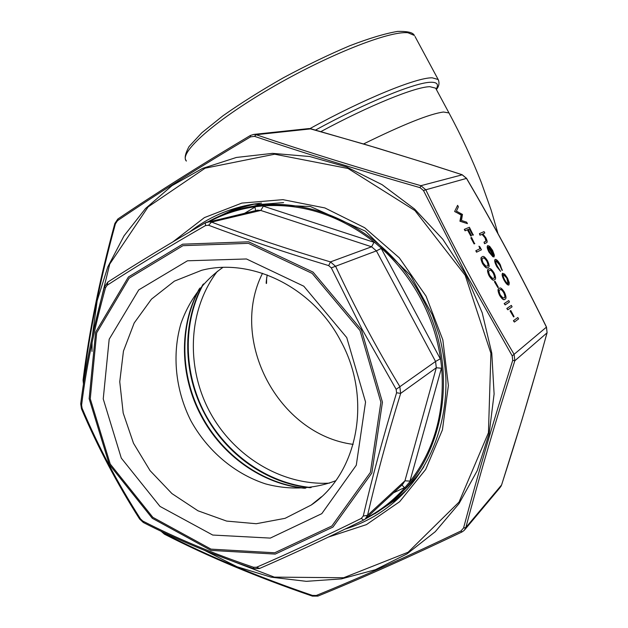 <?xml version="1.0" encoding="UTF-8"?>
<svg xmlns="http://www.w3.org/2000/svg" width="628" height="628" viewBox="0 0 628 628"><rect width="100%" height="100%" fill="white"/><g stroke="black" fill="none" stroke-linecap="round" stroke-linejoin="round"><path stroke-width="0.94" d="M209.776 221.386C223.984 213.842 239.276 208.936 255.643 206.691L262.575 205.937C302.602 203.04 340.023 215.263 374.845 242.604L380.764 247.652C396.849 262.049 410.115 278.934 420.564 298.308C430.902 317.744 437.614 338.186 440.691 359.64L441.617 367.388C445.103 411.748 434.474 449.915 409.723 481.88L405.217 487.265C393.944 500.014 380.992 510.25 366.352 517.974M346.742 337.581L365.551 402.038L356.28 465.23L321.795 513.657L270.315 538.094L212.735 535.048L159.983 506.396L121.29 458.11L103.235 398.937L109.178 339.238L138.772 289.877L187.474 260.793L246.474 258.971L303.787 286.203L346.742 337.581M205.513 225.57L205.348 222.791L208.064 221.786L211.558 222.092C247.487 235.72 287.122 248.994 330.461 261.907L335.642 266.382C354.836 307.485 376.227 347.543 399.824 386.55L400.664 393.379C387.295 436.782 376.266 477.429 367.576 515.313L365.182 519.058L363.581 520.094L361.288 518.414L363.251 516.043C372.145 477.712 383.261 436.625 396.59 392.783L396.158 389.329L362.136 329.355L331.301 267.866L328.687 265.605C284.845 252.354 244.802 238.907 208.551 225.248L205.513 225.57C168.398 246.914 135.617 266.798 107.176 285.222L105.528 287.687C94.114 328.962 86.138 368.094 81.601 405.099L82.087 408.224C98.439 446.751 117.899 483.631 140.468 518.869L142.776 521.036C176.013 538.125 212.923 553.535 253.516 567.265L256.491 567.272C287.899 553.723 322.831 537.442 361.288 518.414M335.705 480.734C313.482 489.243 289.139 490.24 265.542 483.89C234.425 473.755 207.373 450.7 190.881 420.776C175.518 390.255 171.797 354.946 180.935 323.593C188.965 300.561 203.425 281.038 222.854 267.45M340.666 340.847C372.694 398.717 357.866 473.834 311.229 505.03L285.096 518.328L256.271 523.721L226.622 521.083L197.961 510.784L171.946 493.592L150.061 470.623L133.497 443.25L123.19 413.043L119.752 381.73L123.449 351.115L134.18 322.996L151.466 299.148L174.403 281.132L201.682 270.283C251.522 257.315 312.885 287.208 340.666 340.847M365.873 518.422L402.658 484.353L404.934 480.828L436.311 367.757L435.557 361.461L376.408 250.886L371.595 246.788L260.785 210.451L257.48 210.192L205.348 222.791C168.704 244.041 136.229 263.784 107.914 282.011L107.938 281.996M380.764 247.652L381.22 248.437L376.408 250.886L331.301 267.866M328.687 265.605L330.461 261.907L371.595 246.788L374.021 242.298L374.845 242.604M208.551 225.248L211.558 222.092L260.785 210.451L263.368 206.165L374.021 242.298M381.22 248.437L440.283 358.816L435.557 361.461L396.158 389.329M441.617 367.388L441.405 368.244L436.311 367.757L400.664 393.379L396.59 392.783M107.176 285.222L107.914 282.011L104.491 286.87L105.528 287.687M441.405 368.244L409.974 481.087L404.934 480.828L367.576 515.313L363.251 516.043M81.601 405.099L80.737 403.576C85.345 366.76 93.258 327.871 104.476 286.925M363.471 520.141C325.288 538.863 290.709 554.948 259.725 568.411L256.491 567.272M82.087 408.224L81.522 408.93C97.819 447.128 117.169 483.803 139.565 518.948L140.468 518.869M259.458 568.528L253.649 568.599L253.516 567.265M253.547 568.568C213.214 554.799 176.57 539.491 143.608 522.645L142.776 521.036M513.382 320.759L517.841 317.501L518.602 318.914L514.403 322.062L513.382 320.759L517.841 317.501M510.093 310.962L510.784 310.515L514.057 316.614L513.625 316.936L510.093 310.962L510.784 310.515M506.796 308.505L511.341 305.396L512.095 306.809L507.817 309.8L506.796 308.505L511.341 305.396M504.166 303.599L508.743 300.553L509.496 301.966L505.187 304.902L504.166 303.599L508.743 300.553M504.724 299.352C503.68 300.435 501.96 299.093 499.566 295.317C497.721 291.125 497.541 288.864 499.04 288.542L499.346 288.378M494.377 281.682L495.084 281.281L498.357 287.365L497.902 287.648L494.377 281.682L495.084 281.281M494.605 279.688L494.362 279.821C493.294 280.959 491.52 279.593 489.039 275.716C487.257 271.759 487.053 269.577 488.411 269.184L488.835 268.949C489.879 267.787 491.614 269.106 494.032 272.89C495.892 277.058 496.081 279.327 494.605 279.688C493.545 280.834 491.771 279.46 489.291 275.582C487.509 271.626 487.297 269.443 488.663 269.051L488.835 268.949M488.074 267.528L487.83 267.661C486.739 268.753 484.949 267.363 482.469 263.477C480.71 259.592 480.499 257.449 481.825 257.056L482.312 256.789C483.372 255.674 485.114 257.017 487.548 260.816C489.345 264.781 489.573 266.986 488.231 267.434L488.074 267.528C486.99 268.619 485.201 267.23 482.72 263.344C480.962 259.458 480.75 257.315 482.076 256.923L482.218 256.836M478.944 246.192L479.918 246.883L481.472 249.787L476.558 252.189L475.796 250.76L480.239 248.609L478.944 246.192L479.988 248.727M474.58 243.695L474.101 243.915L470.827 237.831L471.565 237.478L474.58 243.695M473.229 235.029L472.751 235.241L469.399 229L468.19 229.503L471.534 235.743L470.804 236.089L467.428 229.817L465.073 230.798L464.312 229.369L469.375 227.258L473.229 235.029M454.664 211.408L457.608 205.348L458.385 206.8L456.43 211.149L462.483 214.431L461.462 220.475L466.659 222.194L467.428 223.639L459.932 221.221L461.133 215.051L454.664 211.408L457.608 205.348M509.002 284.884L508.759 285.01C507.612 285.285 506.035 283.668 504.033 280.151C502.196 276.524 501.686 274.255 502.494 273.345L504.669 274.114L507.471 278.086L509.261 282.663L509.002 284.884C507.856 285.159 506.286 283.534 504.276 280.017C502.447 276.399 501.929 274.13 502.738 273.219M502.353 270.33L499.888 264.89C498.318 262.064 497.038 260.683 496.065 260.753C495.453 261.523 495.9 263.368 497.407 266.28L500.571 271.351L497.007 266.476C495.068 262.732 494.495 260.369 495.288 259.388C496.567 259.262 498.24 261.06 500.32 264.781L502.11 270.464L499.645 265.024L495.963 260.84M500.571 271.351L496.756 266.602C494.825 262.865 494.252 260.502 495.045 259.521L495.288 259.388M492.949 256.813L489.259 252.056C487.493 248.57 487.014 246.419 487.823 245.587L489.652 246.325L492.603 250.415L494.401 255.251L493.953 257.048L488.545 246.977C487.925 247.542 488.27 249.112 489.557 251.679L492.949 256.813L489.008 252.181C487.242 248.704 486.771 246.553 487.587 245.721L487.658 245.674M493.953 257.048L488.341 247.181M484.8 232.988L482.861 233.844L485.829 237.808C487.257 240.712 487.524 242.329 486.622 242.675L484.769 243.562L484.023 242.173L486.221 240.94L485.303 237.745L482.382 234.323L480.185 235.037L479.439 233.647L484.062 231.614L484.8 232.988L482.885 233.859M486.449 242.761L484.526 243.695L484.023 242.173M485.632 241.411L485.978 241.074L485.059 237.879L482.139 234.456L479.941 235.162L479.439 233.647M161.961 531.665L164.12 533.384C208.347 556.094 257.778 576.779 312.422 595.423L316.269 595.47C359.381 578.003 407.596 556.518 460.928 531.013L463.566 527.983C477.256 476.401 493.639 420.532 512.715 360.378L512.212 355.895L466.047 273.996L423.484 190.535L420.038 187.654C359.561 170.321 304.384 153.224 254.513 136.347L250.564 136.865C200.073 166.789 155.72 194.719 117.522 220.656L115.419 223.851C100.26 279.13 89.639 331.435 83.548 380.772L83.634 383.009M311.182 128.881L308.89 128.575L253.853 134.4L256.114 134.714C305.765 151.56 360.7 168.555 420.901 185.692L425.8 189.789L423.484 190.535M250.564 136.865L250.384 135.475L253.853 134.4M466.439 178.336L462.027 174.71L429.89 164.34L376.305 147.784L311.048 128.842L256.114 134.714L254.513 136.347M547.09 332.589L546.399 327.07C521.57 276.375 494.935 226.818 466.486 178.407L425.8 189.789C452.812 245.713 482.257 300.577 514.12 354.38L514.834 360.755L512.715 360.378M500.084 487.556L501.576 484.973C517.998 434.074 533.148 383.363 547.019 332.856L514.834 360.755C495.743 420.611 479.415 476.212 465.843 527.559L464.257 530.338L462.027 531.94L460.928 531.013M462.279 174.796L420.901 185.692L420.038 187.654M546.431 327.149L512.212 355.895M309.494 128.583L365.527 144.55L430.078 164.371L462.13 174.717L466.541 178.328C494.997 226.763 521.648 276.344 546.486 327.07L547.082 332.738L537.976 365.284L522.049 419.535L501.615 484.918L465.843 527.559L463.566 527.983M501.615 484.84L500.877 486.519M253.83 134.408L250.384 135.475C200.144 165.345 155.972 193.196 117.86 219.007L118.127 218.889M117.522 220.656L117.86 219.007L114.846 223.474C99.781 278.62 89.192 330.775 83.077 379.979L83.548 380.772M115.419 223.851L114.846 223.474M318.082 595.964L316.269 595.47M461.98 531.963C408.836 557.279 360.81 578.655 317.909 596.09L312.422 596.121L312.422 595.423M312.383 596.113C257.92 577.454 208.637 556.832 164.536 534.24L164.12 533.384M489.016 246.922L493.608 255.463L492.25 250.682L489.016 246.922M493.451 255.18L492.007 250.815L489.196 247.251M507.094 278.306C505.571 275.653 504.363 274.412 503.475 274.601C502.871 275.3 503.264 277.026 504.661 279.782C506.184 282.467 507.385 283.699 508.256 283.495C508.861 282.781 508.468 281.054 507.094 278.306L503.389 274.671M508.099 283.558L506.851 278.44M467.428 223.639L460.293 221.284L461.376 214.909L454.774 211.612M471.534 235.743L471.047 235.955L467.679 229.683L465.073 230.798M465.324 230.657L464.555 229.236M473.481 234.896L472.994 235.108L469.399 229M469.642 228.867L468.174 229.479M474.831 243.562L474.101 243.915M474.344 243.782L471.079 237.698M481.472 249.787L476.558 252.189M476.809 252.056L476.048 250.627M483.073 258.202L482.877 258.312C481.802 258.54 481.911 260.149 483.222 263.14L485.844 266.131L487.461 266.013C488.513 265.723 488.396 264.09 487.108 261.107C485.209 258.226 483.858 257.252 483.073 258.202L482.948 258.273M487.108 261.107L486.857 261.24C485.012 258.406 483.686 257.433 482.893 258.304M487.179 266.178L487.218 266.146C488.27 265.856 488.152 264.215 486.857 261.24M489.605 270.362L489.448 270.456C488.349 270.684 488.466 272.324 489.785 275.37L492.391 278.33L493.851 278.267C495.021 278.047 494.935 276.359 493.6 273.204C491.708 270.323 490.374 269.381 489.605 270.362M493.6 273.204L493.349 273.329C491.583 270.589 490.311 269.616 489.526 270.409M493.647 278.369C494.778 278.11 494.676 276.43 493.349 273.329M497.902 287.648L494.629 281.548M499.817 295.184C497.973 290.992 497.792 288.731 499.291 288.409C500.296 287.184 502.007 288.456 504.417 292.232C506.286 296.416 506.498 298.724 505.061 299.164C504.033 300.372 502.29 299.046 499.817 295.184L499.566 295.317M500.053 289.83L500.014 289.853C498.844 290.058 498.938 291.753 500.296 294.94L502.887 297.86L504.308 297.743C505.446 297.468 505.344 295.741 504.001 292.562C502.11 289.704 500.799 288.794 500.053 289.83M504.001 292.562L503.75 292.695C502.078 290.065 500.861 289.1 500.092 289.806M504.308 297.743L504.056 297.868C505.195 297.594 505.1 295.866 503.75 292.695M505.187 304.902L504.417 303.465M507.817 309.8L507.047 308.372M513.625 316.936L510.352 310.829M514.403 322.062L513.633 320.633M217.398 271.257C188.306 309.329 185.598 366.006 209.305 410.987C233.027 455.952 281.454 485.821 329.48 483.128M262.512 273.29C228.576 340.305 278.337 434.686 353.156 444.373M311.174 487.548C267.481 483.317 226.402 454.107 204.822 413.373C183.4 372.545 182.52 322.266 203.519 283.887M363.534 143.961C403.396 124.383 430.047 113.739 443.509 112.027L448.973 112.938C461.447 136.135 472.209 159.276 481.26 182.356L491.19 210.215L497.98 233.616M436.044 88.893L435.651 88.163L429.89 86.695C415.618 86.75 369.437 105.394 320.877 131.605M309.934 128.614C363.486 99.051 416.702 77.409 432.197 77.809L438.156 79.497L438.572 80.258M407.972 32.774C389.588 30.537 327.306 55.076 270.283 88.422C213.151 121.714 178.36 153.373 186.383 161.066L185.723 159.959C184.428 157.502 185.55 153.012 189.091 146.489L201.816 132.775L222.854 115.866C240.665 103.306 260.856 90.605 283.424 77.746C306.456 65.391 328.538 54.738 349.67 45.789C369.225 38.284 385.223 33.488 397.657 31.4C406.426 31.219 411.756 32.224 413.656 34.422L414.464 35.466L407.972 32.774M414.998 36.455L438.156 79.497C439.679 82.92 439.09 86.264 436.389 89.537M436.177 89.152C438.933 84.497 437.214 82.197 431.044 82.26C416.16 82.095 366.532 102.199 315.476 130.075M310.114 487.697C266.806 483.552 225.829 454.295 204.634 413.813C182.944 373.354 181.845 322.863 202.813 284.68M283.589 202.609L261.201 204.406L252.652 206.345C315.013 195.135 387.986 232.807 421.812 297.641C460.795 368.047 445.111 459.343 390.781 502.337L378.307 511.545L364.962 519.23M400.491 493.467C409.291 485.695 417.07 476.809 423.829 466.816M262.575 205.937L263.368 206.165M440.283 358.816L440.691 359.64M409.974 481.087L409.723 481.88M405.217 487.265L393.544 492.792M244.841 213.159L255.643 206.691M401.92 485.036L404.503 487.642M257.48 210.192L256.664 210.38L257.48 210.192M254.937 207.075L255.659 210.616M360.009 330.493L312.147 273.392L248.382 243.342L182.952 245.666L129.18 278.149L96.673 332.864L90.267 398.788L110.222 464.029L152.839 517.331L211.016 549.131L274.703 552.781L331.882 525.989L370.387 472.421L380.882 402.226L360.009 330.493M304.572 488.27C262.119 484.204 221.896 455.457 201.078 415.697C179.773 375.952 178.682 326.372 199.233 288.927M406.999 489.636L395.781 499.409L383.684 507.848M227.462 212.908L241.136 207.633L255.415 203.825M361.375 329.763L382.444 402.179L371.839 473.041L332.942 527.088L275.229 554.092L210.969 550.395L152.29 518.296L109.296 464.524L89.16 398.709L95.621 332.204L128.395 276.995L182.646 244.182L248.68 241.804L313.058 272.12L361.375 329.763M208.433 551.941L274.303 577.116L343.626 577.744L408.129 552.208L459.044 502.07L488.443 432.731L490.908 353.289L465.207 275.323L414.975 210.592L348.061 168.492L274.664 154.205L205.128 168.186L148.114 206.902L109.696 264.137L93.172 332.385M172.983 241.804L204.422 217.602L241.835 203.095L282.898 199.657L324.849 207.931L364.656 227.713L399.298 257.825L426.059 296.157L442.834 339.85L448.384 385.561L442.434 429.835L425.682 469.454L399.636 501.709L366.414 524.623L328.515 537.034M217.578 216.966L232.674 210.035L248.625 204.971M345.172 529.051C362.654 523.681 378.558 515.062 392.9 503.193L404.212 492.619M261.531 203.087L253.343 204.139C229.424 208.111 208.198 217.374 189.664 231.944M402.234 494.652L398.552 497.839L374.735 513.806M92.308 336.286L97.144 300.781L107.773 266.963L124.03 235.845L145.602 208.433L171.994 185.66L202.538 168.414L236.395 157.455L272.513 153.365L309.722 156.513L346.711 167.017L382.122 184.695L414.582 209.038L442.795 239.244L465.623 274.224L482.186 312.72L491.787 353.171L494.103 393.999L489.149 433.626L477.256 470.608L459.021 503.648L435.275 531.688L407.015 553.896L375.332 569.737L341.381 578.898L306.283 581.332L271.155 577.171L237.015 566.739L204.822 550.489M92.018 351.452L92.065 342.645M266.649 277.623L266.555 283.275C265.895 284.358 266.107 281.579 267.198 274.938M435.801 88.446L448.973 112.938M202.93 284.547C181.932 322.721 183.015 373.268 204.72 413.766C225.947 454.287 266.979 483.568 310.287 487.673M311.229 505.03L321.442 496.787M199.963 288.024C179.113 325.453 180.079 375.426 201.533 415.453C222.5 455.512 263.108 484.361 305.71 488.176M208.017 221.794C221.817 214.132 236.701 208.983 252.652 206.345M363.581 520.094L365.158 519.073M80.706 403.788L81.483 408.844M139.62 519.026L143.317 522.496M375.002 513.641L398.552 497.839L392.9 503.193C426.875 474.752 447.387 428.092 445.872 378.095C445.024 363.816 442.842 349.615 439.333 335.501L432.3 314.801L410.563 275.417L365.488 231.175L310.405 206.526L253.343 204.139M217.9 216.817L231.544 210.49L245.909 205.686M464.83 529.655L500.061 487.579M462.027 531.94L464.249 530.33M83.061 380.073L83.469 384.093M161.074 531.241L164.395 534.169"/></g></svg>

